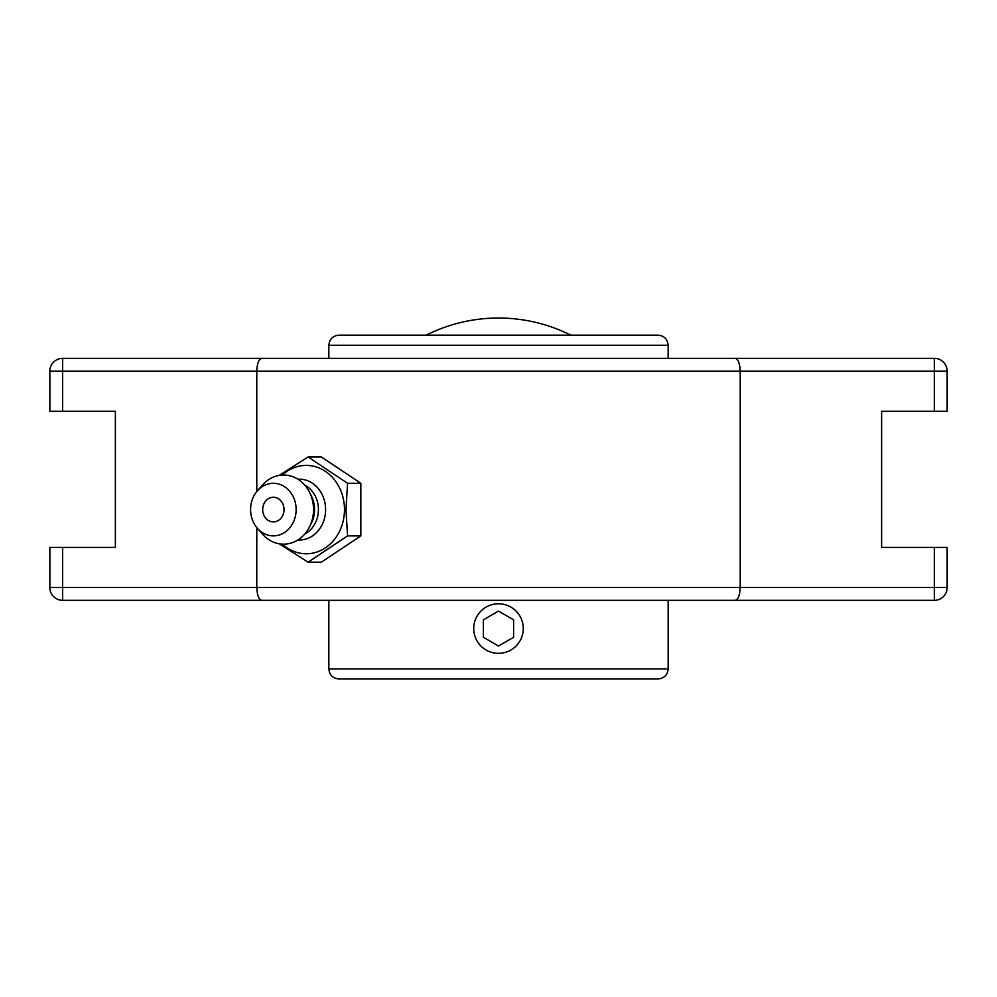 <?xml version="1.0" encoding="UTF-8"?>
<svg xmlns="http://www.w3.org/2000/svg" width="997" height="997" viewBox="0 0 997 997"><rect width="100%" height="100%" fill="white"/><g stroke="black" fill="none" stroke-linecap="round" stroke-linejoin="round"><path stroke-width="1.5" d="M211.775 600.331L785.225 600.331M785.225 358.359L211.775 358.359M735.076 358.359L261.924 358.359C258.871 358.932 257.164 363.195 256.79 371.158L740.21 371.158C739.836 363.195 738.129 358.932 735.076 358.359L934.351 358.359A12.799 12.799 0 0 1 947.15 371.158L947.15 411.287L881.622 411.287L881.622 547.403L934.351 547.403L934.351 587.52L62.649 587.52L62.649 600.331L261.924 600.331C258.871 599.758 257.164 595.496 256.79 587.52L256.79 527.637M62.649 547.403L49.85 547.403L49.85 587.52L62.649 587.52L62.649 547.403L115.378 547.403L115.378 411.287L49.85 411.287L49.85 371.158A12.799 12.799 0 0 1 62.649 358.359L261.924 358.359M261.924 600.331L934.351 600.331A12.799 12.799 0 0 0 947.15 587.52L947.15 547.403L934.351 547.403M49.85 587.52A12.799 12.799 0 0 0 62.649 600.331M735.076 600.331C738.129 599.758 739.836 595.496 740.21 587.52L740.21 371.158L947.15 371.158M49.85 371.158L256.79 371.158L256.79 491.546M570.857 335.166A161.315 161.315 0 0 0 426.143 335.166M279.172 543.776L308.098 562.196L347.554 535.888L345.984 509.592L347.554 483.283L308.098 456.987L279.172 475.395M308.098 456.987L321.37 456.987L360.827 483.283L360.827 535.888L321.37 562.196L308.098 562.196M360.827 535.888L347.554 535.888M360.827 483.283L347.554 483.283M282.363 475.046A44.18 38.26 90 0 1 322.829 469.786A44.18 38.26 90 0 1 344.488 509.592A44.18 38.26 90 0 1 322.829 549.397A44.18 38.26 90 0 1 282.363 544.138M273.352 497.266A12.325 10.668 90 0 1 282.6 515.748A12.325 10.668 90 0 1 264.118 515.748A12.325 10.668 90 0 1 273.352 497.266M297.879 479.208A30.433 26.346 90 0 1 325.608 509.592A30.433 26.346 90 0 1 297.879 539.975M304.733 485.09A26.894 23.292 90 0 1 318.417 509.592A26.894 23.292 90 0 1 304.733 534.08M257.425 490.811L262.647 484.891A34.571 29.935 90 0 1 309.531 492.306L311.45 496.145A26.894 23.292 90 0 1 314.566 509.592A26.894 23.292 90 0 1 311.45 523.039L309.531 526.877A34.571 29.935 90 0 1 262.647 534.28L257.425 528.373A26.296 22.769 90 0 1 250.583 509.592A26.296 22.769 90 0 1 257.425 490.811A26.296 22.769 90 0 1 282.176 485.352A26.296 22.769 90 0 1 296.134 509.592A26.296 22.769 90 0 1 282.176 533.831A26.296 22.769 90 0 1 257.425 528.373M309.531 492.306A34.571 29.935 90 0 1 313.544 509.592A34.571 29.935 90 0 1 309.531 526.877M498.5 335.166L338.93 335.166C332.799 335.765 329.446 339.13 328.848 345.249L668.152 345.249C667.554 339.13 664.201 335.765 658.07 335.166L498.5 335.166M516.022 611.036L519.063 614.725M498.5 678.969L658.07 678.969C664.201 678.371 667.554 675.006 668.152 668.887L328.848 668.887C329.446 675.006 332.799 678.371 338.93 678.969L498.5 678.969M477.04 640.946A24.788 24.788 0 0 1 486.112 607.098A24.788 24.788 0 0 1 519.96 616.171A24.788 24.788 0 0 1 510.888 650.019A24.788 24.788 0 0 1 477.04 640.946M498.5 646.019L483.383 637.295L483.383 619.822L498.5 611.099L513.617 619.822L513.617 637.295L498.5 646.019L513.617 637.295L513.617 619.822M498.5 611.099L483.383 619.822L483.383 637.295M934.351 358.359L934.351 411.287M62.649 411.287L62.649 358.359M947.15 587.52L934.351 587.52L934.351 600.331M328.848 345.249L328.848 358.359M328.848 600.331L328.848 668.887M668.152 345.249L668.152 358.359M668.152 600.331L668.152 668.887"/></g></svg>
